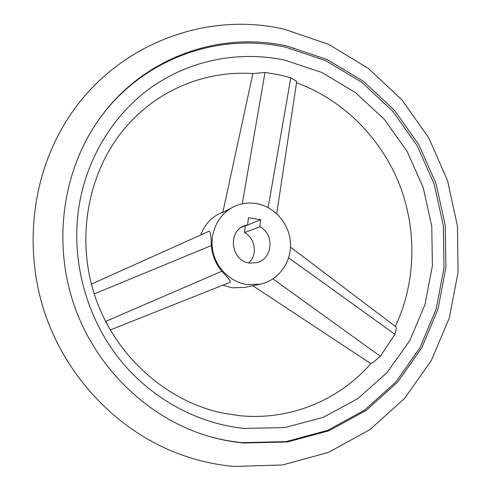 <?xml version="1.0" encoding="UTF-8"?>
<svg xmlns="http://www.w3.org/2000/svg" width="491" height="491" viewBox="0 0 491 491"><rect width="100%" height="100%" fill="white"/><g stroke="black" fill="none" stroke-linecap="round" stroke-linejoin="round"><path stroke-width="0.74" d="M395.832 326.803L396.372 328.252L394.911 334.297L380.359 356.288L374.455 361.327L370.834 363.616C339.029 400.208 289.672 420.971 238.89 415.601L223.024 413.134C166.854 401.613 115.354 356.313 95.18 296.834C75.074 237.343 88.472 170.052 126.101 126.776C158.519 89.178 206.515 70.311 252.988 73.595L265.017 72.453L278.072 74.564L290.825 77.823L296.042 80.984L296.619 82.23M243.708 443.029C231.464 441.857 219.33 439.463 207.312 435.855C147.423 417.798 95.297 367.452 73.748 304.082C52.377 240.651 63.21 168.996 99.82 118.27C143.409 57.195 219.827 30.743 287.382 46.154L327.264 59.583L363.389 81.297L394.31 110.119L418.829 144.692L436.014 183.511L445.184 224.958L445.926 267.331L438.089 308.851L421.824 347.726L397.6 382.139L366.261 410.347L329.025 430.742L287.511 441.961L243.708 443.029M284.62 60.105C239.798 50.677 191.33 59.601 152.259 86.686C113.409 114.004 85.587 159.17 78.431 210.007C71.539 260.862 85.968 315.296 117.41 356.441C149.074 397.434 196.173 423.524 244.021 428.398L284.627 427.6L323.188 417.375L357.853 398.606L387.098 372.522L409.752 340.601L425.01 304.469L432.399 265.809L431.767 226.333L423.236 187.697L407.205 151.523L384.312 119.338L355.453 92.554L321.765 72.453L284.62 60.105M206.748 435.683C218.538 439.187 230.439 441.513 242.45 442.661L286.093 441.605L327.466 430.435L364.586 410.12L395.826 382.029L419.977 347.745L436.198 309.017L444.024 267.644L443.293 225.43L434.154 184.131L417.031 145.459L392.597 111.015L361.781 82.304L325.772 60.681L286.026 47.314C218.876 32.032 142.961 58.226 99.477 118.748M91.381 284.111L209.16 231.187C210.479 231.47 211.198 236.269 211.308 245.574C212.198 255.24 215.696 263.802 221.809 271.247C227.928 277.636 230.745 281.3 230.254 282.245L110.211 329.983M222.945 211.922L219.643 213.511C210.651 218.004 204.373 225.148 200.813 234.937M222.877 285.179L232.274 287.806L244.659 287.419L260.113 284.215C278.36 280.484 291.531 262.384 290.476 243.168C289.561 223.951 274.672 206.582 256.259 203.532C248.458 202.274 240.989 203.323 233.863 206.668C218.667 213.923 209.559 232.139 212.591 249.839C215.549 267.552 230.261 282.239 247.176 284.608L260.113 284.215M233.863 206.668L222.84 212.4L252.859 73.582M248.685 262.93C257.793 255.038 255.461 238.147 244.543 232.63L245.297 225.934L244.917 225.872M241.504 227.247L247.617 224.786L244.426 225.731C227.1 231.666 231.138 261.292 249.588 263.09L256.928 262.654C272.757 259.07 274.739 234.078 259.892 226.768L244.543 232.63M247.617 224.786L248.409 217.746L260.672 219.747L245.297 225.934M260.672 219.747L259.892 226.768M268.117 207.57L290.825 77.823M242.247 203.814L265.017 72.453M211.308 245.574L94.223 293.925M221.809 271.247L105.571 321.458M288.64 257.83L394.911 334.297M272.953 278.894L380.359 356.288M296.539 82.752C342.374 99.501 380.077 136.94 398.815 182.879C417.252 228.941 416.239 282.184 395.31 326.405M62.922 126.776C31.234 181.111 24.077 251.324 45.062 313.792C66.328 376.161 114.655 427.587 172.832 451.511C192.773 459.619 213.198 464.596 234.103 466.45L282.589 464.965L328.577 452.34L369.821 429.668L404.516 398.471L431.313 360.547L449.333 317.837L458.078 272.309L457.416 225.915L447.528 180.547L428.852 138.032L402.111 100.103L368.293 68.384L328.645 44.374L284.725 29.356C202.949 9.857 108.683 47.142 62.922 126.776M296.625 82.169L276.703 213.659M395.881 326.84L290.494 247.133M370.828 363.622L252.791 285.731"/></g></svg>
